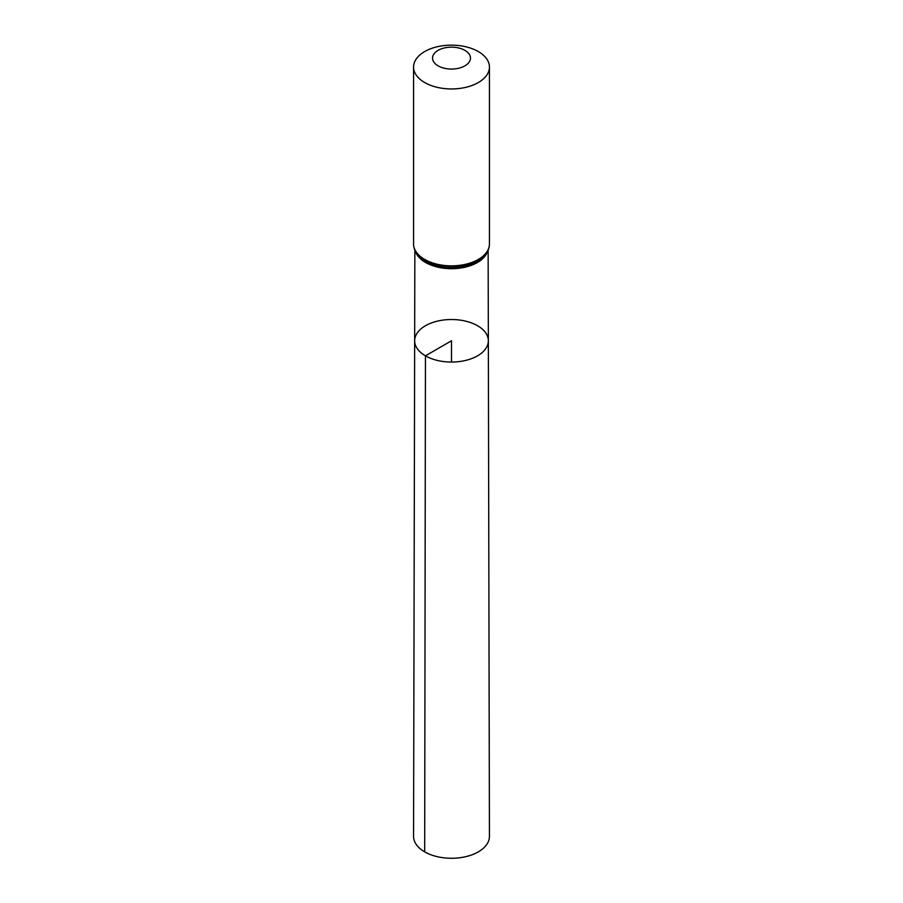 <?xml version="1.0" encoding="UTF-8"?>
<svg xmlns="http://www.w3.org/2000/svg" width="903" height="903" viewBox="0 0 903 903"><rect width="100%" height="100%" fill="white"/><g stroke="black" fill="none" stroke-linecap="round" stroke-linejoin="round"><path stroke-width="1.35" d="M425.448 355.827A36.842 21.266 0 0 0 465.621 360.432A36.842 21.266 0 0 0 488.342 340.758A36.842 21.266 0 0 0 451.5 319.515A36.842 21.266 0 0 0 414.658 340.758A36.842 21.266 0 0 0 425.448 355.827A36.842 21.266 0 0 0 465.621 360.432A36.842 21.266 0 0 0 488.342 340.758L489.437 836.336A37.937 21.898 0 0 1 466.038 856.597A37.937 21.898 0 0 1 424.681 851.856A37.937 21.898 0 0 1 413.563 836.336L414.658 340.758A36.842 21.266 0 0 0 425.448 355.827M438.09 65.851A18.963 10.949 180 0 1 446.59 47.532A18.963 10.949 180 0 1 469.82 60.941A18.963 10.949 180 0 1 438.09 65.851M424.681 82.534A37.937 21.898 180 0 1 413.563 67.048A37.937 21.898 180 0 1 451.5 45.15A37.937 21.898 180 0 1 489.437 67.048A37.937 21.898 180 0 1 466.016 87.286A37.937 21.898 180 0 1 424.681 82.534M451.5 362.058L451.5 340.781L425.448 355.827L424.681 851.856M487.439 251.644A36.639 21.153 180 0 1 462.155 267.773A36.639 21.153 180 0 1 425.595 262.491A36.639 21.153 180 0 1 415.561 251.644M424.681 259.443A37.937 21.898 180 0 1 413.563 243.957C413.63 248.235 415.233 252.118 418.371 255.617A37.283 21.525 180 0 0 425.132 260.967A37.283 21.525 180 0 0 484.629 255.617C487.767 252.118 489.37 248.235 489.437 243.957A37.937 21.898 180 0 1 466.016 264.184A37.937 21.898 180 0 1 424.681 259.443M414.861 250.176L414.658 340.758M488.139 250.176L488.342 340.758M413.563 67.048L413.563 243.957M489.437 67.048L489.437 243.957"/></g></svg>
